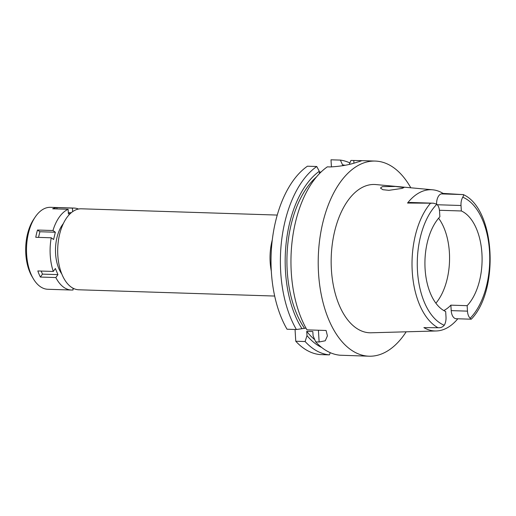 <?xml version="1.0" encoding="UTF-8"?>
<svg xmlns="http://www.w3.org/2000/svg" width="516" height="516" viewBox="0 0 516 516"><rect width="100%" height="100%" fill="white"/><g stroke="black" fill="none" stroke-linecap="round" stroke-linejoin="round"><path stroke-width="0.77" d="M433.459 203.201L410.207 202.459A9.527 5.257 91.8 0 0 409.33 202.562L407.543 203.046L433.459 203.201L436.865 204.252A9.527 5.257 -88.2 0 1 439.542 211.341L439.877 216.81A51.735 28.554 91.8 0 0 425.094 268.965A51.735 28.554 91.8 0 0 445.669 311.509L446.005 316.972A9.527 5.257 -88.2 0 1 444.263 325.267C442.663 326.983 440.903 327.808 438.981 327.737L423.888 327.615A70.286 38.79 -88.2 0 0 436.272 330.969L371.133 332.788A74.188 40.945 91.8 0 1 331.401 269.713A74.188 40.945 91.8 0 1 375.874 184.567L432.653 189.804A70.769 39.061 -88.2 0 1 443.044 193.403L441.264 193.887A9.527 5.257 91.8 0 0 436.575 204.02M443.786 310.548A51.735 28.554 91.8 0 0 450.868 305.15L451.203 310.619A9.527 5.257 91.8 0 0 456.131 318.72L471.25 319.204C499.475 290.437 495.392 209.045 463.445 194.648L443.044 193.403M438.6 218.236A51.735 28.554 -88.2 0 1 449.391 252.479A51.735 28.554 -88.2 0 1 435.878 303.208M450.868 305.15L467.141 305.672A51.735 28.554 91.8 0 0 481.925 253.517A51.735 28.554 91.8 0 0 461.349 210.973L461.014 205.503A9.527 5.257 -88.2 0 1 462.755 197.215C463.729 195.48 463.91 194.603 463.303 194.59L441.264 193.887M457.802 318.772A70.286 38.79 -88.2 0 1 436.272 330.969M467.141 305.672L467.477 311.142A9.527 5.257 -88.2 0 0 470.153 318.23L470.915 319.062M407.543 203.046A70.769 39.061 -88.2 0 1 432.653 189.804M382.362 186.644L380.46 188.056L382.878 189.714L388.935 190.327L401.958 188.424L403.899 187.592L395.553 186.463L382.362 186.644M439.445 210.27L461.349 210.973M277.26 215.069L81.367 208.799A40.512 22.362 91.8 0 0 57.818 255.336A40.512 22.362 91.8 0 0 78.774 289.779L274.673 296.049M271.306 271.087A40.512 22.362 -88.2 0 1 270.165 262.134A40.512 22.362 -88.2 0 1 272.313 239.766M295.049 329.485L295.765 341.237A97.614 53.877 91.8 0 0 320.017 354.582L329.382 354.879A97.614 53.877 -88.2 0 1 305.124 341.54L306.994 335.6L306.73 331.369L312.831 331.562L313.096 335.8L315.695 341.876L319.133 341.985L325.241 340.786L327.421 335.884L326.093 330.479L306.968 329.866A97.614 53.877 91.8 0 1 291.276 272.338A97.614 53.877 91.8 0 1 327.338 166.849L330.188 166.939C340.586 166.41 349.538 164.83 357.04 162.198A97.614 53.877 91.8 0 1 359.188 161.618L361.916 160.644L350.932 160.437L349.293 164.327M342.934 165.713L340.36 160.095L331.001 159.799L331.44 166.958M319.352 172.331L321.294 171.802M316.766 166.507L307.407 166.21A97.614 53.877 91.8 0 0 271.345 271.7A97.614 53.877 91.8 0 0 287.038 329.227L296.397 329.531A97.614 53.877 -88.2 0 1 280.704 271.997A97.614 53.877 -88.2 0 1 316.766 166.507L319.288 171.286L319.436 173.653M305.969 328.105L296.397 329.531M340.36 160.095A97.614 53.877 -88.2 0 1 349.88 162.933M330.298 352.692L329.382 354.879M406.176 331.814A97.614 53.877 -88.2 0 1 369.024 356.201L339.947 355.214A97.614 53.877 91.8 0 1 315.695 341.876M295.765 341.237L305.124 341.54M369.024 356.201A97.614 53.877 -88.2 0 1 318.533 273.209A97.614 53.877 -88.2 0 1 375.274 161.069A97.614 53.877 -88.2 0 1 410.788 187.785M316.56 176.853A89.81 49.568 91.8 0 0 287.225 270.9A89.81 49.568 91.8 0 0 304.324 328.053M301.97 328.692A92.977 51.316 -88.2 0 1 285.483 271.377A92.977 51.316 -88.2 0 1 319.288 171.286M342.882 164.875A92.977 51.316 -88.2 0 1 345.062 165.294M306.73 331.369A89.81 49.568 91.8 0 0 314.734 339.651M321.681 347.468A92.977 51.316 -88.2 0 1 306.994 335.6M72.956 288.173L73.066 289.979A40.996 22.627 -88.2 0 1 71.434 290.031A40.996 22.627 -88.2 0 1 55.844 277.55L57.934 274.622L55.38 268.52L53.29 271.448A40.996 22.627 -88.2 0 1 50.226 255.175A40.996 22.627 -88.2 0 1 51.232 237.792L53.606 239.508L55.341 232.239L52.967 230.523A40.996 22.627 -88.2 0 1 68.131 209.296L68.415 213.934L70.55 213.353M78.522 209.032A40.996 22.627 -88.2 0 0 74.059 208.077A40.996 22.627 -88.2 0 0 72.421 208.129L72.64 211.657M63.391 223.518A31.237 17.241 91.8 0 0 55.586 253.717A31.237 17.241 91.8 0 0 61.772 273.938M52.967 230.523L37.507 230.033A40.996 22.627 -88.2 0 0 35.772 237.296L51.232 237.792M72.421 208.129L56.966 207.632A40.996 22.627 -88.2 0 0 52.677 208.799L68.131 209.296M74.059 208.077L50.465 207.322A40.996 22.627 91.8 0 0 35.165 217.101A40.996 22.627 91.8 0 0 26.632 254.42A40.996 22.627 91.8 0 0 33.198 278.537A40.996 22.627 91.8 0 0 47.84 289.276L71.434 290.031M37.507 230.033L39.88 231.742L38.532 237.386M39.88 231.742L55.341 232.239M53.29 271.448L37.829 270.952A40.996 22.627 -88.2 0 0 40.383 277.053L55.844 277.55M72.988 288.67L74.065 288.708M41.19 271.061L42.473 274.131L40.383 277.053M42.473 274.131L57.934 274.622M35.165 217.101L33.721 219.255A38.068 21.014 91.8 0 0 25.8 253.904A38.068 21.014 91.8 0 0 31.895 276.299L33.198 278.537M68.338 212.631L71.266 212.721M56.966 207.632L57.044 208.941M444.263 325.267A65.597 36.204 -88.2 0 1 417.483 271.029A65.597 36.204 -88.2 0 1 436.865 204.252M451.203 310.619L467.477 311.142M462.755 197.215A65.597 36.204 -88.2 0 1 489.536 251.447A65.597 36.204 -88.2 0 1 470.153 318.23M438.071 327.77A69.492 38.358 -88.2 0 1 412.245 271.513A69.492 38.358 -88.2 0 1 430.454 203.298M461.014 205.503L437.329 204.749M353.937 163.108L353.783 160.528M319.133 341.985L318.417 330.234M431.37 203.272L409.33 202.562M361.916 160.644L375.274 161.069"/></g></svg>
